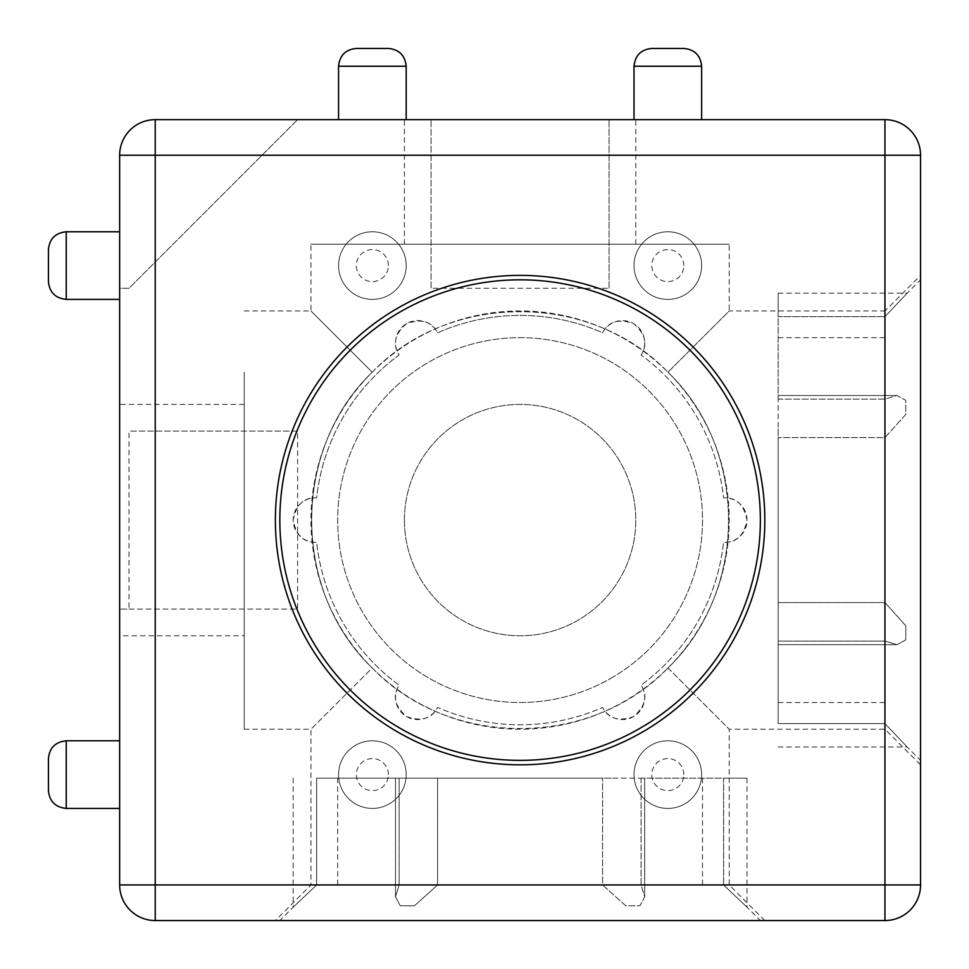 <?xml version="1.0" encoding="UTF-8"?>
<svg xmlns="http://www.w3.org/2000/svg" width="969" height="969" viewBox="0 0 969 969"><rect width="100%" height="100%" fill="white"/><g stroke="black" fill="none" stroke-linecap="round" stroke-linejoin="round"><path stroke-width="0.73" stroke-dasharray="4.84 3.63" d="M128.986 609.089L297.616 609.089L297.616 431.108L128.986 431.108L128.986 609.089L119.647 609.089L297.616 609.089M297.616 431.108L128.986 431.108M244.224 404.412L119.647 404.412L119.647 635.785L119.647 404.412L119.647 635.785L244.224 635.785L244.224 404.412L244.224 635.785M609.089 288.277L609.089 119.647L431.108 119.647L431.108 288.277L609.089 288.277L609.089 119.647L884.951 119.647A35.599 35.599 0 0 1 920.55 155.234L884.951 155.234L884.951 119.647M701.641 774.606A33.818 33.818 0 0 0 650.914 745.318A33.818 33.818 0 0 0 650.914 803.895A33.818 33.818 0 0 0 701.641 774.606A33.818 33.818 0 0 1 650.914 803.895A33.818 33.818 0 0 1 650.914 745.318A33.818 33.818 0 0 1 701.641 774.606M406.193 265.591A33.818 33.818 0 0 0 355.466 236.303A33.818 33.818 0 0 0 355.466 294.867A33.818 33.818 0 0 0 406.193 265.591A33.818 33.818 0 0 1 355.466 294.867A33.818 33.818 0 0 1 355.466 236.303A33.818 33.818 0 0 1 406.193 265.591M406.193 774.606A33.818 33.818 0 0 0 355.466 745.318A33.818 33.818 0 0 0 355.466 803.895A33.818 33.818 0 0 0 406.193 774.606A33.818 33.818 0 0 1 355.466 803.895A33.818 33.818 0 0 1 355.466 745.318A33.818 33.818 0 0 1 406.193 774.606M701.641 265.591A33.818 33.818 0 0 0 650.914 236.303A33.818 33.818 0 0 0 650.914 294.867A33.818 33.818 0 0 0 701.641 265.591A33.818 33.818 0 0 1 650.914 294.867A33.818 33.818 0 0 1 650.914 236.303A33.818 33.818 0 0 1 701.641 265.591M404.412 520.099A115.686 115.686 0 0 0 577.936 620.281A115.686 115.686 0 0 0 577.936 419.904A115.686 115.686 0 0 0 404.412 520.099A115.686 115.686 0 0 0 577.936 620.281A115.686 115.686 0 0 0 577.936 419.904A115.686 115.686 0 0 0 404.412 520.099M119.647 299.397L119.647 155.234L119.647 288.277L128.986 288.277L297.616 119.647L128.986 288.277L119.647 288.277L119.647 231.773L119.647 299.397L119.647 231.773L119.647 299.397L119.647 231.773L66.243 231.773L66.243 299.397L66.243 231.773L66.243 299.397L119.647 299.397M155.234 119.647L155.234 155.234L119.647 155.234A35.599 35.599 0 0 1 155.234 119.647A35.599 35.599 0 0 0 119.647 155.234A35.599 35.599 0 0 1 155.234 119.647L431.108 119.647L431.108 288.277M372.375 119.647L338.556 119.647L372.375 119.647M667.823 119.647L634.005 119.647L667.823 119.647M520.099 119.647L404.412 119.647L520.099 119.647M155.234 920.55A35.599 35.599 0 0 1 119.647 884.951L155.234 884.951L155.234 920.55L884.951 920.55L884.951 884.951L920.55 884.951A35.599 35.599 0 0 1 884.951 920.55M920.55 275.378L920.55 764.82L920.55 275.378L884.951 310.964L884.951 729.221L884.951 310.964L729.221 310.964L667.968 372.217L729.221 310.964L729.221 244.224L310.964 244.224L729.221 244.224M119.647 808.425L119.647 740.788L119.647 808.425L119.647 740.788L119.647 808.425L119.647 740.788L66.243 740.788L66.243 808.425L66.243 740.788L66.243 808.425L119.647 808.425M520.099 920.55L275.378 920.55L520.099 920.55M667.968 667.968L729.221 729.221L667.968 667.968C748.674 590.581 748.674 449.604 667.968 372.217C748.674 449.604 748.674 590.581 667.968 667.968C590.581 748.674 449.604 748.674 372.217 667.968L310.964 729.221L372.217 667.968C291.524 590.581 291.524 449.604 372.217 372.217L310.964 310.964L372.217 372.217C291.524 449.604 291.524 590.581 372.217 667.968C449.604 748.674 590.581 748.674 667.968 667.968A209.122 209.122 0 0 1 310.964 520.099A209.122 209.122 0 0 1 667.968 372.217A209.122 209.122 0 0 1 600.126 713.305A209.122 209.122 0 0 1 310.964 520.099A209.122 209.122 0 0 1 600.126 326.892A209.122 209.122 0 0 1 667.968 667.968M48.45 758.594L48.45 790.619M48.45 265.591L48.45 249.566L48.45 265.591M48.45 249.566L48.45 281.604M244.224 372.217L244.224 729.221L244.224 372.217M372.217 372.217C449.604 291.524 590.581 291.524 667.968 372.217C590.581 291.524 449.604 291.524 372.217 372.217M667.968 884.951L310.964 884.951L667.968 884.951M372.375 48.45L356.35 48.45L372.375 48.45M667.823 48.45L651.798 48.45L667.823 48.45M651.798 48.45L683.835 48.45M356.35 48.45L388.387 48.45M520.099 244.224L404.412 244.224L520.099 244.224M641.066 354.993A22.251 22.251 0 0 0 633.556 323.573A22.251 22.251 0 0 0 602.597 332.779A204.677 204.677 0 0 0 437.6 332.779A22.251 22.251 0 0 0 406.629 323.573A22.251 22.251 0 0 0 399.119 354.993A204.677 204.677 0 0 0 316.633 497.884A22.251 22.251 0 0 0 293.171 520.099A22.251 22.251 0 0 0 316.633 542.313A204.677 204.677 0 0 0 399.119 685.192A22.251 22.251 0 0 0 406.629 716.612A22.251 22.251 0 0 0 437.6 707.406A204.677 204.677 0 0 0 602.597 707.406C608.29 718.671 618.61 721.748 633.556 716.612C645.463 706.244 647.97 695.766 641.066 685.192A204.677 204.677 0 0 0 723.564 542.313A22.251 22.251 0 0 0 747.014 520.099A22.251 22.251 0 0 0 723.564 497.884A204.677 204.677 0 0 0 641.066 354.993C647.97 344.431 645.463 333.954 633.556 323.573C618.61 318.45 608.29 321.514 602.597 332.779A204.677 204.677 0 0 0 437.6 332.779C431.895 321.514 421.576 318.45 406.629 323.573C394.722 333.954 392.215 344.431 399.119 354.993A204.677 204.677 0 0 0 316.633 497.884C304.024 497.182 296.199 504.595 293.171 520.099C296.199 535.603 304.024 543.003 316.633 542.313A204.677 204.677 0 0 0 399.119 685.192C392.215 695.766 394.722 706.244 406.629 716.612C421.576 721.748 431.895 718.671 437.6 707.406A204.677 204.677 0 0 0 602.597 707.406A22.251 22.251 0 0 0 633.556 716.612A22.251 22.251 0 0 0 641.066 685.192A204.677 204.677 0 0 0 723.564 542.313C736.174 543.003 743.986 535.603 747.014 520.099C743.986 504.595 736.174 497.182 723.564 497.884A204.677 204.677 0 0 0 641.066 354.993M611.306 678.082A182.426 182.426 0 0 0 611.306 362.103A182.426 182.426 0 0 0 337.672 520.099A182.426 182.426 0 0 0 611.306 678.082A182.426 182.426 0 0 1 337.672 520.099A182.426 182.426 0 0 1 611.306 362.103A182.426 182.426 0 0 1 611.306 678.082M641.066 778.168L641.066 884.951L644.676 896.931L639.928 905.761L625.792 905.821L602.597 884.951L602.597 778.168L602.597 884.951L625.792 905.821L639.928 905.761L644.676 896.931L641.066 884.951L641.066 778.168L644.676 778.168L602.597 778.168L723.564 778.168L723.564 884.951L723.564 778.168L747.014 778.168L641.066 778.168M316.633 778.168L316.633 884.951L316.633 778.168L399.119 778.168L399.119 884.951L395.509 896.931L400.27 905.761L414.393 905.821L437.6 884.951L437.6 778.168L437.6 884.951L414.393 905.821L400.27 905.761L395.509 896.931L399.119 884.951L399.119 778.168L395.509 778.168L437.6 778.168L316.633 778.168M316.633 884.951L293.171 907.202L316.633 884.951L293.171 907.202L316.633 884.951L399.119 884.951L316.633 884.951M723.564 884.951L747.014 907.202L723.564 884.951L747.014 907.202L723.564 884.951L641.066 884.951L723.564 884.951M437.6 778.168L602.597 778.168L437.6 778.168M602.597 884.951L437.6 884.951L602.597 884.951M611.306 778.168L337.672 778.168L611.306 778.168M611.306 884.951L337.672 884.951L611.306 884.951M778.168 399.119L884.951 399.119L896.931 395.509L905.761 400.27L905.821 414.393L884.951 437.6L778.168 437.6L884.951 437.6L905.821 414.393L905.761 400.27L896.931 395.509L884.951 399.119L778.168 399.119L778.168 395.509L778.168 437.6L778.168 316.633L884.951 316.633L778.168 316.633L778.168 293.171L778.168 399.119M778.168 723.564L884.951 723.564L778.168 723.564L778.168 641.066L884.951 641.066L896.931 644.676L905.761 639.928L905.821 625.792L884.951 602.597L778.168 602.597L884.951 602.597L905.821 625.792L905.761 639.928L896.931 644.676L884.951 641.066L778.168 641.066L778.168 644.676L778.168 602.597L778.168 723.564M884.951 723.564L907.202 747.014L884.951 723.564L907.202 747.014L884.951 723.564L884.951 641.066L884.951 723.564M884.951 316.633L907.202 293.171L884.951 316.633L907.202 293.171L884.951 316.633L884.951 399.119L884.951 316.633M778.168 602.597L778.168 437.6L778.168 602.597M884.951 437.6L884.951 602.597L884.951 437.6M920.55 616.938L920.55 279.823L920.55 616.938M778.168 428.879L778.168 702.525L778.168 428.879M884.951 428.879L884.951 702.525L884.951 428.879M431.108 155.234L155.234 155.234L155.234 431.108M155.234 609.089L155.234 884.951L884.951 884.951L884.951 155.234L609.089 155.234M683.835 774.606A16.013 16.013 0 0 0 659.804 760.738A16.013 16.013 0 0 0 659.804 788.475A16.013 16.013 0 0 0 683.835 774.606M683.835 265.591A16.013 16.013 0 0 0 659.804 251.71A16.013 16.013 0 0 0 659.804 279.46A16.013 16.013 0 0 0 683.835 265.591M388.387 774.606A16.013 16.013 0 0 0 364.368 760.738A16.013 16.013 0 0 0 364.368 788.475A16.013 16.013 0 0 0 388.387 774.606M388.387 265.591A16.013 16.013 0 0 0 364.368 251.71A16.013 16.013 0 0 0 364.368 279.46A16.013 16.013 0 0 0 388.387 265.591M372.375 66.243L406.193 66.243L372.375 66.243M667.823 66.243L634.005 66.243L667.823 66.243M701.641 119.647L701.641 66.243L634.005 66.243L634.005 119.647M406.193 119.647L406.193 66.243L338.556 66.243L338.556 119.647M764.82 920.55L729.221 884.951L729.221 729.221L884.951 729.221L920.55 764.82M244.224 729.221L310.964 729.221L310.964 884.951L275.378 920.55M244.224 310.964L310.964 310.964L310.964 244.224M635.785 244.224L635.785 119.647M404.412 244.224L404.412 119.647M644.676 778.168L644.676 896.931L644.676 778.168M293.171 778.168L293.171 907.202L279.823 920.55M747.014 778.168L747.014 907.202L760.374 920.55M395.509 778.168L395.509 896.931L395.509 778.168M337.672 778.168L337.672 884.951M702.525 778.168L702.525 884.951M778.168 395.509L896.931 395.509L778.168 395.509M778.168 747.014L907.202 747.014L920.55 760.374M778.168 293.171L907.202 293.171L920.55 279.823M778.168 644.676L896.931 644.676L778.168 644.676M778.168 702.525L884.951 702.525M778.168 337.672L884.951 337.672"/><path stroke-width="1.45" d="M119.647 404.412L119.647 299.397L66.243 299.397C55.403 298.258 49.467 292.335 48.45 281.604L48.45 249.566C49.467 238.834 55.403 232.911 66.243 231.773L66.243 299.397C55.403 298.258 49.467 292.335 48.45 281.604M48.45 249.566C49.467 238.834 55.403 232.911 66.243 231.773L119.647 231.773L119.647 155.234L155.234 155.234L155.234 119.647A35.599 35.599 0 0 0 119.647 155.234L119.647 884.951A35.599 35.599 0 0 0 155.234 920.55L155.234 884.951L119.647 884.951L119.647 808.425L66.243 808.425C55.403 807.286 49.467 801.351 48.45 790.619L48.45 758.594C49.467 747.862 55.403 741.927 66.243 740.788L66.243 808.425C55.403 807.286 49.467 801.351 48.45 790.619M884.951 119.647L884.951 155.234L920.55 155.234A35.599 35.599 0 0 0 884.951 119.647L155.234 119.647M884.951 920.55A35.599 35.599 0 0 0 920.55 884.951L884.951 884.951L884.951 920.55L155.234 920.55M920.55 884.951L920.55 155.234L920.55 884.951M48.45 758.594C49.467 747.862 55.403 741.927 66.243 740.788L119.647 740.788L119.647 635.785M275.378 520.099A244.721 244.721 0 0 0 642.459 732.031A244.721 244.721 0 0 0 642.459 308.166A244.721 244.721 0 0 0 275.378 520.099M667.823 48.45L651.798 48.45C641.078 49.467 635.143 55.403 634.005 66.243L701.641 66.243C700.502 55.403 694.567 49.467 683.835 48.45L667.823 48.45M372.375 48.45L356.35 48.45C345.63 49.467 339.695 55.403 338.556 66.243L406.193 66.243C405.054 55.403 399.119 49.467 388.387 48.45L372.375 48.45M423.259 739.989A240.276 240.276 0 0 0 755.214 569.578A240.276 240.276 0 0 0 520.099 279.823A240.276 240.276 0 0 0 423.259 739.989M155.234 884.951L155.234 155.234L884.951 155.234L884.951 884.951L155.234 884.951M701.641 119.647L701.641 66.243C700.502 55.403 694.567 49.467 683.835 48.45M634.005 119.647L634.005 66.243C635.143 55.403 641.078 49.467 651.798 48.45M406.193 119.647L406.193 66.243C405.054 55.403 399.119 49.467 388.387 48.45M338.556 119.647L338.556 66.243C339.695 55.403 345.63 49.467 356.35 48.45"/></g></svg>
